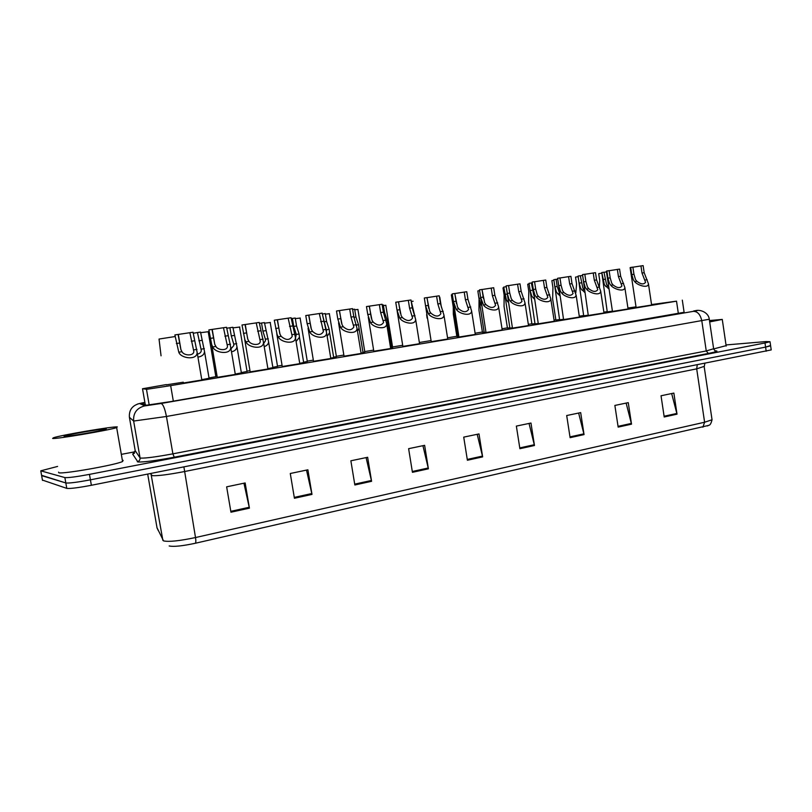 <?xml version="1.0" encoding="UTF-8"?>
<svg xmlns="http://www.w3.org/2000/svg" width="812" height="812" viewBox="0 0 812 812"><rect width="100%" height="100%" fill="white"/><g stroke="black" fill="none" stroke-linecap="round" stroke-linejoin="round"><path stroke-width="1.22" d="M215.85 376.666L209.019 377.956M247.061 371.47L241.326 372.576M277.542 366.405L272.842 367.328M307.312 361.452L303.607 362.213M336.401 356.62L333.641 357.209M364.821 351.89L362.964 352.317M457.826 336.432L456.862 336.483M484.114 332.078L482.429 332.23M509.824 327.804L507.439 328.068M534.976 323.633L531.921 323.988M559.58 319.542L555.875 320.009M583.645 315.543L579.26 316.183M183.279 382.208L166.298 384.847M241.377 372.901L235.247 374.078M272.893 367.653L267.889 368.638M303.658 362.528L299.709 363.34M333.691 357.534L330.758 358.163M363.025 352.652L361.056 353.108M458.881 336.696L457.866 336.747M485.952 332.209L484.165 332.372M512.402 327.815L509.875 328.089M538.254 323.511L535.017 323.897M563.528 319.309L559.62 319.796M588.243 315.198L583.686 315.787M612.421 311.179L607.244 311.859M209.07 378.28L201.812 379.651M235.307 374.413L217.261 377.357M267.94 368.983L250.167 371.866M299.77 363.674L282.251 366.506M330.809 358.498L313.523 361.289M361.107 353.453L344.034 356.204M390.684 348.521L373.804 351.231M419.55 343.709L402.864 346.389M447.747 339.01L431.233 341.659M475.294 334.422L458.942 337.031M502.212 329.936L486.002 332.514M528.521 325.551L512.453 328.109M554.241 321.258L538.295 323.795M579.392 317.066L563.569 319.583M603.996 312.965L588.284 315.462M628.072 308.956L612.461 311.422M651.62 305.028L636.111 307.484M201.873 379.996L183.421 383M166.257 384.594L142.516 388.745L146.942 389.293L170.662 385.629L676.518 301.171L651.549 304.561M555.844 319.806L554.068 320.111M531.89 323.795L528.338 324.384M507.409 327.865L502.029 328.758M482.399 332.027L475.111 333.235M456.831 336.28L447.554 337.812M430.695 340.624L419.723 342.451M402.691 345.283L392.551 346.968M373.621 350.114L364.771 351.586M343.852 355.057L336.351 356.306M313.341 360.132L307.261 361.147M282.048 365.339L277.491 366.1M249.974 370.678L247.01 371.165M217.058 376.149L215.799 376.352M636.019 306.845L627.93 308.032M392.602 347.272L391.617 347.546M607.214 311.625L603.874 312.133M391.668 347.881L390.623 348.165M771.167 349.607L770.578 345.526L765.594 347.089L90.406 479.831C77.353 482.287 69.162 483.333 65.833 482.967L41.574 475.304M671.656 393.536L677.015 414.171L673.858 393.079L661.029 395.769L664.206 416.982L677.015 414.171M626.133 403.087L631.523 424.168L628.255 402.64L614.867 405.442L618.165 427.102L631.523 424.168M578.641 413.044L584.051 434.603L580.671 412.618L566.695 415.541L570.105 437.668L584.051 434.603M529.038 423.438L534.469 445.504L530.967 423.032L516.361 426.097L519.893 448.701L534.469 445.504M243.935 483.211L249.416 508.16L245.153 482.957L226.639 486.835L230.963 512.21L249.416 508.16M306.5 470.097L311.991 494.406L307.89 469.803L290.28 473.497L294.421 498.263L311.991 494.406M366.1 457.603L371.581 481.303L367.643 457.278L350.865 460.79L354.844 484.987L371.581 481.303M422.93 445.686L428.401 468.818L424.625 445.331L408.619 448.681L412.435 472.32L428.401 468.818M477.192 434.308L482.643 456.892L478.999 433.933L463.723 437.13L467.397 460.242L482.643 456.892M708.592 425.417L195.347 543.258C182.314 546.029 173.595 546.923 169.19 545.958M771.217 349.921L91.37 485.282C78.317 487.758 70.126 488.783 66.787 488.377L42.427 480.075M144.922 402.63L141.836 403.422L146.536 405.218L170.327 401.666L684.11 312.295M726.019 344.948L766.041 341.568L770.03 341.72L764.995 342.968L89.452 474.381C76.389 476.817 68.198 477.882 64.869 477.568L40.783 470.828L57.591 466.433M122.054 454.223L135.208 451.736M770.03 341.72L770.618 345.821L765.594 347.089L90.406 479.831C77.353 482.287 69.162 483.333 65.833 482.967L41.635 475.619L42.488 480.399M178.092 334.453L180.873 349.576L181.979 351.708C183.928 355.778 193.936 356.306 193.804 351.322L189.866 332.707L174.885 334.93L178.782 352.205C180.721 358.447 197.194 360.69 197.143 352.459L201.853 380.117M189.866 332.707L193.033 332.24L197.143 352.459M197.458 354.133C199.833 353.535 201.122 352.327 201.305 350.52L197.468 332.534L193.205 333.265M197.468 332.534L200.523 332.078L204.533 351.616C204.198 354.59 202.015 356.427 197.976 357.107M175.169 336.533L159.04 339.051L161.05 355.818M211.993 329.439L214.774 344.359L215.901 346.45C217.88 350.378 227.563 351.048 227.451 346.216L223.473 327.733L208.877 329.895L211.749 344.826L212.785 346.937C214.815 352.936 230.77 355.382 230.74 347.394L235.328 374.535M223.473 327.733L226.558 327.277L230.74 347.394M245.041 324.546L247.812 339.274L248.959 341.334C250.969 345.11 260.347 345.922 260.256 341.223L256.227 322.892L241.996 324.993L244.869 339.731L245.924 341.811C248.046 347.577 263.504 350.195 263.504 342.441L267.96 369.095M256.227 322.892L259.231 322.445L263.504 342.441M277.257 319.776L280.018 334.321L281.185 336.351C285.936 340.451 289.61 340.451 292.239 336.361L288.158 318.162L274.294 320.212L277.146 334.757L278.232 336.807C280.424 342.37 295.436 345.141 295.446 337.619L299.79 363.786M288.158 318.162L291.092 317.725L295.446 337.619M319.309 313.544L322.171 313.127L326.597 332.9C326.576 340.187 312.001 337.295 309.737 331.925L307.129 323.734L305.779 315.553L308.672 315.127L311.432 329.479L312.62 331.479C317.289 335.488 320.892 335.529 323.43 331.611L319.309 313.544L308.672 315.137M230.984 348.815L233.775 345.587L233.744 344.105L231.278 335.894L229.897 327.723L226.721 328.281M229.897 327.723L232.871 327.277L236.962 346.714C236.688 349.302 234.871 351.017 231.501 351.86M263.667 343.446L265.453 340.766L265.392 339.203L262.885 331.103L261.525 323.024L259.393 323.409M261.525 323.024L264.438 322.597L268.599 341.933C268.376 344.136 266.915 345.709 264.204 346.653M295.497 337.944L296.268 334.422L293.721 326.424L292.401 318.446L291.254 318.659M292.401 318.446L295.233 318.03L296.553 325.998L299.1 333.986L299.466 337.254L296.086 341.497M117.283 426.879L116.654 427.609C109.387 430.187 55.855 439.272 52.618 438.45L53.582 437.709C61.813 434.988 112.31 426.412 117.283 426.879M122.358 460.302L123.13 460.363L122.571 461.52C115.487 465.032 62.098 474.421 58.708 472.726L58.596 472.117M64.087 436.399L64.554 435.963C69.375 434.258 103.165 428.503 106.25 428.848L105.661 429.375C100.383 431.131 66.371 436.886 64.087 436.399M709.475 320.537L722.274 319.42L709.678 321.928M726.121 345.638L713.941 348.845M709.526 320.882L713.525 320.72L709.627 321.572M339.325 310.59L342.075 324.77L343.283 326.739C347.881 330.657 351.413 330.728 353.87 326.972L351.017 317.086L349.708 309.047L336.503 311.006L337.822 319.086L340.461 327.175C342.796 332.341 356.965 335.356 357.006 328.292L361.127 353.555M349.708 309.047L352.499 308.641L353.809 316.67L357.006 328.292M369.237 306.154L371.977 320.161L373.195 322.11C377.732 325.937 381.193 326.038 383.568 322.435L380.655 312.6L379.366 304.662L366.476 306.571L367.775 314.548L370.455 322.526C372.84 327.53 386.634 330.636 386.674 323.785L390.694 348.632M379.366 304.662L382.097 304.256L383.376 312.194L386.674 323.785M398.428 301.841L401.158 315.675L402.407 317.583C406.873 321.329 410.263 321.471 412.567 318.01L409.583 308.225L408.324 300.369L395.738 302.237L397.017 310.123L399.717 317.999C402.163 322.831 415.602 326.018 415.642 319.38L419.571 343.811M408.324 300.369L410.984 299.983L412.242 307.819L415.642 319.38M326.566 330.92L322.323 314.011M322.537 313.98L325.297 313.564L326.597 321.44L329.175 329.317L329.611 332.687L327.165 336.351M352.641 309.504L354.661 309.21L355.93 316.995L358.539 324.77L359.036 328.221L357.473 331.174M382.229 305.119L383.325 304.957L384.573 312.65L387.222 320.324L387.781 323.856L387.019 325.886M436.602 296.187L439.201 295.801L440.429 303.556L443.941 315.076C443.89 321.511 430.786 318.253 428.3 313.574L425.559 305.809L424.311 298.004L426.939 297.618L429.66 311.29L430.918 313.168C435.333 316.832 438.653 316.995 440.886 313.686L437.841 303.952L436.602 296.187L426.939 297.659M431.253 341.75L424.311 298.004M464.22 292.097L466.758 291.721L467.966 299.384L471.579 310.864C471.518 317.096 458.739 313.787 456.212 309.26L453.441 301.587L452.213 293.873L454.781 293.497L457.491 306.997L458.77 308.864C463.114 312.437 466.382 312.63 468.554 309.453L465.428 299.77L464.22 292.097L454.791 293.548M458.953 337.132L452.213 293.873M491.209 288.108L493.686 287.732L494.873 295.314L498.578 306.743C498.517 312.782 486.043 309.423 483.475 305.038L480.674 297.466L479.476 289.843L481.983 289.468L484.683 302.815L485.972 304.652C490.265 308.144 493.473 308.367 495.584 305.312L492.397 295.69L491.209 288.108L481.993 289.519M486.012 332.605L479.476 289.843M517.579 284.2L520.005 283.845L521.172 291.335L524.968 302.714C524.907 308.57 512.727 305.17 510.119 300.907L508.88 299.09L507.297 293.436L506.12 285.895L508.566 285.53L509.743 293.061L511.255 298.725L512.555 300.531C516.797 303.952 519.944 304.195 521.994 301.272L518.746 291.701L517.579 284.2L508.576 285.591M512.463 328.2L506.12 285.895M543.36 280.384L545.735 280.028L546.882 287.438L550.769 298.765C550.709 304.439 538.792 301.008 536.153 296.877L534.905 295.081L533.311 289.498L532.154 282.038L534.55 281.683L535.707 289.133L537.229 294.726L538.539 296.512C542.731 299.861 545.826 300.125 547.816 297.314L544.507 287.803L543.36 280.384L534.56 281.754M538.315 323.876L532.154 282.038M411.126 300.826L415.764 320.131M454.446 308.702L452.538 302.338L451.35 294.857L452.223 294.726M457.887 336.838L451.35 294.857M481.79 305.779L480.521 303.891L478.999 298.329L477.832 290.929L479.425 290.696M484.175 332.453L477.832 290.929M508.454 302.521L506.404 299.902L503.714 287.093L505.988 286.748M509.885 328.17L503.714 287.093M568.573 276.648L570.897 276.303L572.013 283.642L576.002 294.908C575.941 300.41 564.279 296.948 561.61 292.939L560.351 291.173L558.747 285.641L557.611 278.272L559.955 277.927L561.082 285.296L562.625 290.818L563.944 292.574C568.085 295.852 571.13 296.136 573.069 293.436L569.699 283.987L568.573 276.648L559.965 277.988M563.579 319.664L557.611 278.272M593.227 273.005L595.5 272.67L596.597 279.917L600.677 291.132C600.616 296.451 589.197 292.99 586.508 289.082L585.239 287.336L583.625 281.876L582.508 274.588L584.802 274.253L585.909 281.531L587.462 287.001L588.791 288.737C592.882 291.934 595.876 292.239 597.764 289.651L594.333 280.262L593.227 273.005L584.813 274.314M588.294 315.533L582.508 274.588M617.353 269.432L619.576 269.107L620.652 276.273L624.824 287.428C624.763 292.594 613.578 289.113 610.857 285.317L609.579 283.591L607.955 278.201L606.868 270.985L609.101 270.65L610.198 277.856L611.751 283.256L613.09 284.971C617.14 288.108 620.084 288.433 621.921 285.936L618.439 276.608L617.353 269.432L609.112 270.721M612.471 311.503L606.361 271.167L606.868 270.985M640.952 265.94L643.124 265.615L644.19 272.71L648.443 283.794C648.382 288.808 637.42 285.327 634.69 281.632L633.401 279.927L631.766 274.588L630.691 267.452L632.883 267.128L633.959 274.263L635.522 279.602L636.872 281.287C640.871 284.362 643.764 284.697 645.56 282.302L642.018 273.045L640.952 265.94L632.893 267.209M636.121 307.555L630.122 267.655L630.691 267.452M534.479 299.181L531.718 296.004L530.165 290.574L529.038 283.327L531.373 282.982L533.768 295.223M531.972 282.982L531.383 283.043M535.027 323.978L529.038 283.327M559.915 295.822L556.474 292.188L554.921 286.819L553.814 279.653L556.098 279.318L557.194 286.474L559.488 293.061M557.357 279.226L556.108 279.379M559.63 319.877L553.814 279.653M584.772 292.452L580.712 288.453L579.149 283.144L578.063 276.06L580.296 275.725L582.874 288.118L584.396 290.016M582.184 275.542L580.296 275.786M583.696 315.868L578.063 276.06M609.071 289.102L604.422 284.799L601.793 272.538L603.976 272.213L606.544 284.474L608.736 286.849M606.473 271.939L603.986 272.274M607.254 311.94L601.793 272.538M200.625 332.687L208.491 331.692M232.973 327.875L239.824 327.033M264.529 323.186L270.416 322.486M295.335 318.608L300.288 318.05M325.399 314.142L329.459 313.706M354.753 309.778L357.97 309.473M383.426 305.525L385.832 305.322M411.43 301.364L413.115 301.262M426.635 314.62L427.112 318.152M453.258 307.677L453.319 314.153L456.882 336.564M479.039 299.831L478.968 310.245L482.44 332.311M503.572 287.793L503.004 287.905L504.12 295.03L504.049 306.408L507.449 328.149M528.835 284.027L527.698 284.23L528.795 291.285L528.602 302.653L531.931 324.069M553.54 280.333L551.866 280.637L552.942 287.621L552.637 298.968L555.885 320.08M577.718 276.73L575.525 277.115L576.581 284.027L575.809 292.919M579.413 317.157L576.165 295.355M601.377 273.197L598.698 273.674L599.733 280.516L599.368 286.819M149.185 404.955L146.485 389.324M173.332 401.148L170.662 385.629M145.318 404.883L142.516 388.745M678.385 313.777L676.518 301.171M697.244 364.913L696.696 368.861L184.172 471.61C168.094 474.685 157.447 476.025 152.23 475.649L150.372 473.558M704.156 366.395L696.696 368.861L704.603 422.23L712.043 419.774L711.921 418.972M157 527.719L163.547 540.904C168.876 542.03 179.533 540.914 195.509 537.544C195.996 540.599 195.936 542.497 195.347 543.258M162.877 540.396L150.92 473.447M147.693 474.086L157.041 527.922L158.299 530.622M702.898 427.193L704.603 422.23L195.509 537.544L183.898 466.9M766.193 351.21L764.995 342.968M91.37 485.282L89.452 474.381M66.787 488.377L64.869 477.568M482.48 456.09L467.265 459.43M428.239 467.996L412.303 471.498M371.409 480.471L354.702 484.135M311.818 493.544L294.279 497.391M249.243 507.277L230.811 511.327M534.316 444.722L519.771 447.909M583.889 433.841L569.983 436.886M631.371 423.417L618.044 426.341M676.863 413.44L664.094 416.241M137.705 403.96L144.881 402.366L139.471 403.534L145.043 405.868L161.06 403.483L693.478 311.331C698.087 310.519 698.604 310.326 695.031 310.763L693.742 310.935M709.282 319.238L166.44 416.475L133.645 421.052L140.06 457.897L140.659 458.11C145.795 458.293 156.543 456.862 172.885 453.837L706.257 350.957L713.626 348.754M714.936 350.865C719.056 350.875 716.874 351.738 708.368 353.443L174.255 457.207L172.885 453.837L166.44 416.475C164.866 408.507 163.08 404.173 161.06 403.483M694.098 310.884L695.113 310.752C700.746 309.017 708.866 312.965 709.312 319.451L713.687 349.15C715.352 351.18 716.255 351.85 716.397 351.149L714.966 350.885M174.255 457.207C155.823 460.648 143.714 462.231 137.949 461.987L132.701 454.172L134.508 453.157M40.783 470.828L41.635 475.619M144.739 405.858C136.802 408 133.097 413.064 133.645 421.052L129.402 417.297L135.218 450.711L140.06 457.897C140.192 459.897 139.268 461.165 137.279 461.734M139.471 403.534C132.255 405.462 128.905 410.05 129.402 417.297L129.392 417.256M135.208 450.63L132.701 454.172M693.478 311.331C697.681 311.443 700.462 314.66 701.832 320.994L706.257 350.957L708.368 353.443M196.971 349.383L193.814 349.87M181.979 351.708L178.782 352.205M179.564 343.04L176.366 343.527M194.484 340.786L191.327 341.263M198.879 340.807L201.924 340.34M201.295 349.14L204.34 348.663M230.506 344.197L227.431 344.674M215.901 346.45L212.785 346.937M213.434 337.914L210.318 338.391M227.979 335.711L224.894 336.178M263.2 339.132L260.195 339.599M248.959 341.334L245.924 341.811M246.442 332.92L243.407 333.377M260.632 330.768L257.627 331.225M295.081 334.199L292.147 334.656M281.185 336.351L278.232 336.807M278.628 328.048L275.674 328.495M292.462 325.957L289.529 326.394M326.17 329.388L323.308 329.824M312.62 331.479L309.737 331.925M310.022 323.298L307.129 323.734M323.511 321.247L320.649 321.684M231.278 335.894L234.252 335.437M233.744 344.105L236.708 343.649M262.885 331.103L265.788 330.657M265.392 339.203L268.285 338.756M293.721 326.424L296.553 325.998M296.268 334.422L299.1 333.986M356.498 324.688L353.717 325.125M343.283 326.739L340.461 327.175M340.644 318.659L337.822 319.086M353.809 316.67L351.017 317.086M386.096 320.111L383.386 320.527M373.195 322.11L370.455 322.526M370.526 314.132L367.775 314.548M383.376 312.194L380.655 312.6M415.003 315.635L412.344 316.051M402.407 317.583L399.717 317.999M399.697 309.717L397.017 310.123M412.242 307.819L409.583 308.225M323.826 321.856L326.597 321.44M326.414 329.753L329.175 329.317M353.92 317.299L355.93 316.995M356.63 325.064L358.539 324.77M383.487 312.813L384.573 312.65M386.248 320.476L387.222 320.324M443.22 311.27L440.622 311.666M430.918 313.168L428.3 313.574M428.178 305.413L425.559 305.809M440.429 303.556L437.841 303.952M470.777 306.997L468.25 307.393M458.77 308.864L456.212 309.26M455.999 301.201L453.441 301.587M467.966 299.384L465.428 299.77M497.715 302.835L495.239 303.211M485.972 304.652L483.475 305.038M483.181 297.08L480.674 297.466M494.873 295.314L492.397 295.69M524.034 298.755L521.608 299.131M512.555 300.531L510.119 300.907M509.743 293.061L507.297 293.436M521.172 291.335L518.746 291.701M549.754 294.776L547.4 295.142M538.539 296.512L536.153 296.877M535.707 289.133L533.311 289.498M546.882 287.438L544.507 287.803M452.538 302.338L453.411 302.206M478.999 298.329L480.582 298.085M504.861 294.411L507.135 294.066M507.601 301.668L508.302 301.567M574.916 290.879L572.602 291.234M563.944 292.574L561.61 292.939M561.082 285.296L558.747 285.641M572.013 283.642L569.699 283.987M599.52 287.072L597.256 287.418M588.791 288.737L586.508 289.082M585.909 281.531L583.625 281.876M596.597 279.917L594.333 280.262M623.596 283.347L621.383 283.692M613.09 284.971L610.857 285.317M610.198 277.856L607.955 278.201M620.652 276.273L618.439 276.608M647.144 279.704L644.982 280.038M636.872 281.287L634.69 281.632M633.959 274.263L631.766 274.588M644.19 272.71L642.018 273.045M530.165 290.574L532.489 290.219M532.926 297.75L534.225 297.547M554.921 286.819L557.194 286.474M557.692 293.914L559.58 293.619M579.149 283.144L581.372 282.809M581.94 290.158L584.163 289.813M602.859 279.551L605.031 279.216M605.671 286.474L607.843 286.139M684.181 312.772L682.313 300.146M704.846 363.4L704.217 366.882L712.043 419.774C711.109 423.387 710.094 425.194 708.998 425.194L707.353 425.955M142.547 403.726L142.455 403.178M180.964 349.84L178.335 334.453M204.533 351.616L209.09 378.392M211.729 344.775L217.281 377.468M214.754 344.298L212.236 329.439M244.666 339.172L250.187 371.977M247.67 338.878L245.265 324.546M276.77 333.661L282.272 366.628M279.764 333.57L277.46 319.786M308.052 328.21L313.544 361.401M326.597 332.9L330.829 358.61M311.047 328.373L308.864 315.137M236.962 346.714L241.397 373.012M268.599 341.933L272.913 367.755M299.466 337.254L303.678 362.639M116.654 427.609L122.571 461.52M65.153 436.379L64.554 435.963M722.274 319.42L726.182 346.074M338.563 322.78L344.055 356.306M341.568 323.267L339.487 310.61M368.283 317.259L373.825 351.342M371.338 318.243L369.379 306.185M397.159 310.996L402.884 346.491M400.387 313.29L398.55 301.871M329.611 332.687L333.712 357.635M359.036 328.221L363.035 352.743M387.781 323.856L391.688 347.972M443.941 315.076L447.767 339.111M428.736 308.377L427.021 297.659M471.579 310.864L475.314 334.514M456.415 303.475L454.842 293.538M498.578 306.743L502.222 330.027M483.404 298.39L482.003 289.519M524.968 302.714L528.531 325.642M550.769 298.765L554.251 321.349M600.677 291.132L604.006 313.046M624.824 287.428L628.082 309.037M648.443 283.794L651.63 305.109M208.207 331.672L215.87 376.768M239.57 327.003L247.081 371.581M270.203 322.445L277.562 366.506M300.115 317.989L307.332 361.553M329.337 313.645L336.412 356.712M357.899 309.392L364.832 351.982M385.812 305.241L392.622 347.363M439.789 297.212L441.363 307.098"/></g></svg>
